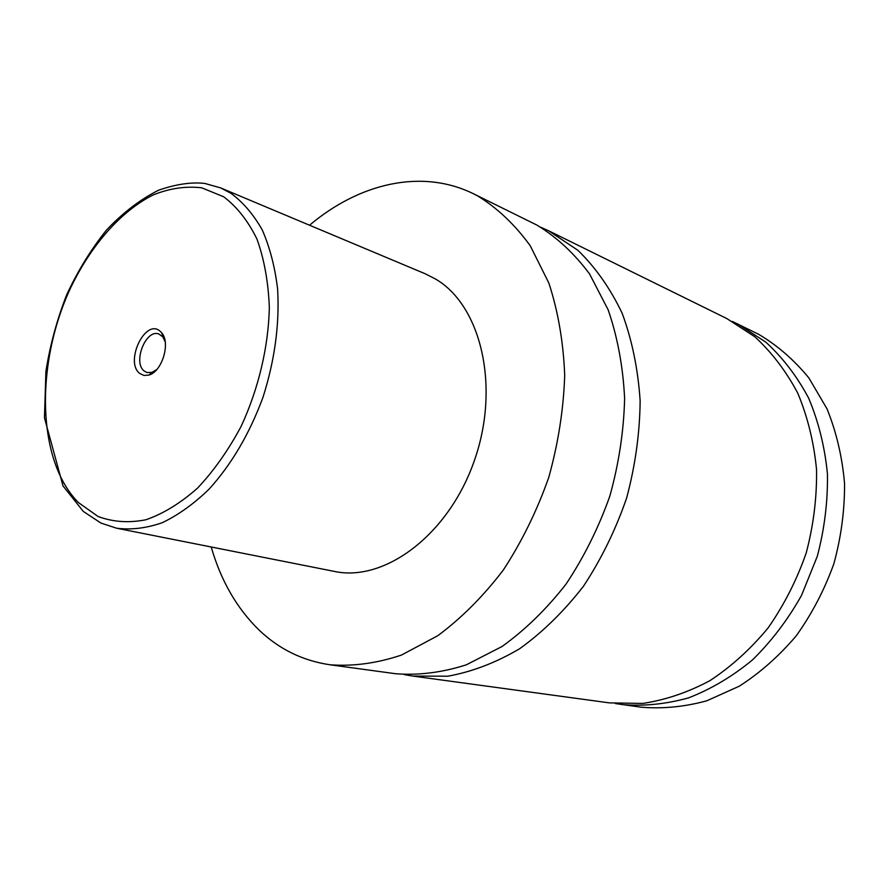 <?xml version="1.0" encoding="UTF-8"?>
<svg xmlns="http://www.w3.org/2000/svg" width="889" height="889" viewBox="0 0 889 889"><rect width="100%" height="100%" fill="white"/><g stroke="black" fill="none" stroke-linecap="round" stroke-linejoin="round"><path stroke-width="1.33" d="M309.55 225.228C359.223 183.256 421.764 168.21 473.759 193.902L536.812 225.039C556.625 237.041 574.194 253.332 589.54 273.912L608.176 309.872C617.555 337.109 623.033 366.646 624.623 398.461C623.8 430.987 618.888 463.502 609.865 496.006C598.597 527.777 583.995 557.136 566.049 584.084C546.568 609.043 525.232 629.845 502.041 646.503L466.336 664.816C442.122 672.562 418.53 675.529 395.561 673.718L329.852 664.761C302.638 660.694 279.046 649.137 259.088 630.068C236.852 608.376 220.894 580.673 211.204 546.979M540.901 227.306L548.802 230.873L577.894 250.298C595.519 267.389 610.287 288.392 622.178 313.306C632.079 340.143 638.069 369.346 640.147 400.906C639.791 433.232 635.291 465.614 626.623 498.04C615.677 529.777 601.308 559.137 583.528 586.14C564.159 611.143 542.868 632.012 519.665 648.726C495.873 662.738 471.892 671.895 447.723 676.207L412.729 676.062L404.195 674.607M139.773 373.48L144.029 375.48L148.919 375.069C161.976 371.735 170.755 343.01 161.798 332.942L159.92 331.041C145.14 318.24 124.449 362.123 139.773 373.48M165.221 341.921L162.831 336.887L158.809 333.975C145.785 328.808 132.561 362.634 144.251 371.057L147.018 372.547L151.986 372.38L156.775 369.535M220.639 187.901L425.286 273.812L435.499 279.013C480.993 305.383 500.485 386.404 474.404 460.48C448.756 534.722 384.737 582.362 334.331 571.405L116.615 528.222C131.172 530.055 146.396 528.222 162.276 522.699C178.267 515.042 193.858 503.863 209.059 489.172C231.596 464.291 249.576 433.643 263 397.25C274.79 360.156 279.657 324.085 277.612 289.025C274.945 266.967 269.834 247.286 262.277 230.007C253.509 214.438 242.997 202.159 230.751 193.191L220.639 187.901L204.726 183.412C191.291 181.945 175.911 184.201 158.575 190.202C140.173 199.503 122.838 212.771 106.547 230.018C91.178 249.131 77.91 270.701 66.719 294.715C56.974 319.629 50.04 345.165 45.917 371.335L44.45 417.797L63.019 485.916L83.31 511.431L101.002 523.099L116.615 528.222M473.759 193.902L477.349 195.747C497.273 207.915 514.909 224.595 530.266 245.797L548.846 283.024C558.103 311.317 563.393 342.076 564.704 375.302C563.559 409.329 558.236 443.378 548.735 477.471C536.967 510.831 521.832 541.668 503.33 570.016C483.283 596.275 461.424 618.177 437.744 635.735L401.406 655.093C376.836 663.316 352.989 666.539 329.852 664.761M548.802 230.873L726.824 318.562L754.75 336.709C771.741 352.3 786.087 371.135 797.777 393.194C807.634 416.797 813.891 442.266 816.547 469.581C816.958 497.451 813.524 525.243 806.223 552.936C796.788 579.984 784.109 604.942 768.185 627.812C750.705 648.981 731.291 666.606 709.922 680.663C687.886 692.42 665.472 700.01 642.669 703.432L609.365 702.877L412.729 676.062M732.325 321.429L758.639 334.297C777.419 345.421 794.166 359.978 808.89 377.969L827.048 408.918C836.393 432.076 842.227 456.913 844.55 483.427C844.706 510.419 841.127 537.245 833.815 563.893C824.447 589.885 811.946 613.821 796.311 635.724C779.186 655.96 760.173 672.784 739.27 686.197L706.733 700.821C684.43 706.899 662.438 709.011 640.78 707.155L615.521 703.577M737.937 324.041L765.762 342.098C782.687 357.578 796.989 376.269 808.657 398.139C818.502 421.542 824.759 446.767 827.437 473.826C827.892 501.418 824.514 528.911 817.291 556.325L801.545 595.341C787.854 619.744 771.508 641.258 752.516 659.894C732.403 676.473 711.1 689.119 688.631 697.843C665.961 704.177 643.625 706.411 621.633 704.544M78.499 502.618L98.046 516.465C112.847 522.032 128.816 523.132 145.952 519.754C163.398 513.675 180.6 503.118 197.558 488.105C213.927 470.714 228.484 450.067 241.219 426.164C258.543 388.693 268.4 347.066 269.345 307.727C268.378 282.235 264.255 259.377 256.988 239.141C248.109 220.961 236.996 206.826 223.639 196.758L201.703 187.812C185.957 185.957 169.877 188.279 153.464 194.802C120.871 211.037 90.945 245.353 70.464 288.192C35.138 364.146 36.771 460.735 78.499 502.618M162.831 336.887L161.798 332.942M151.986 372.38L148.919 375.069M163.332 335.409L162.365 335.109M151.575 373.88L150.597 373.591"/></g></svg>
